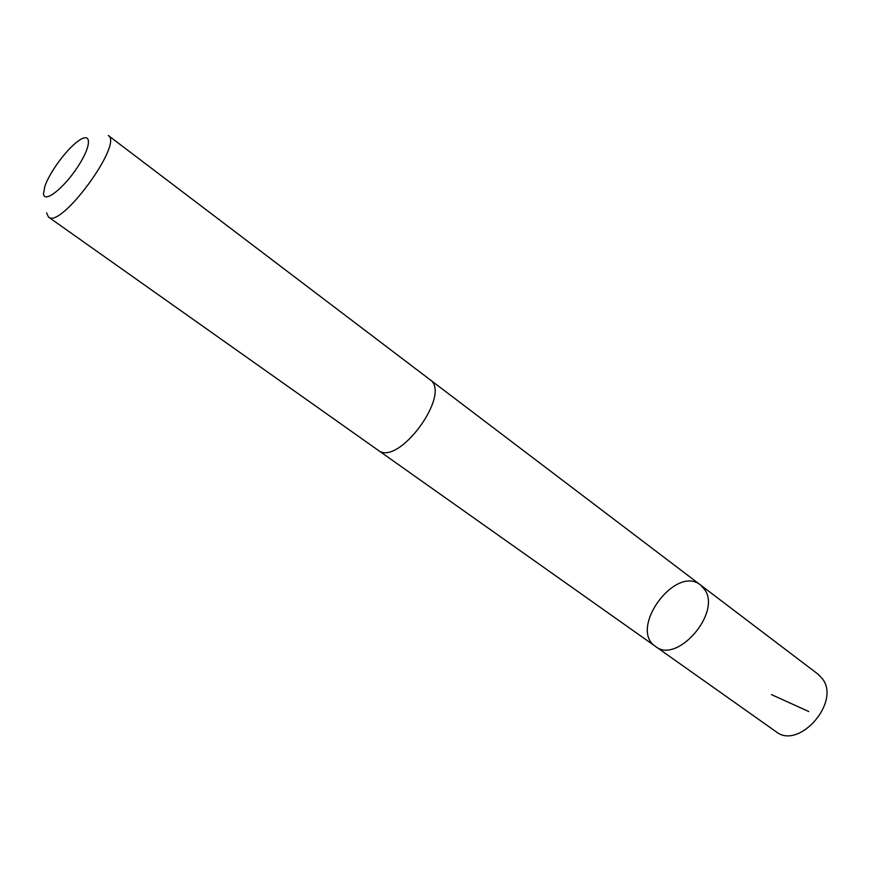 <?xml version="1.0" encoding="UTF-8"?>
<svg xmlns="http://www.w3.org/2000/svg" width="870" height="870" viewBox="0 0 870 870"><rect width="100%" height="100%" fill="white"/><g stroke="black" fill="none" stroke-linecap="round" stroke-linejoin="round"><path stroke-width="1.3" d="M704.7 589.599C721.698 612.871 676.893 664.419 655.534 646.453C628.194 628.89 675.577 564.239 700.557 585.021L704.7 589.599C721.698 612.871 676.893 664.419 655.534 646.453L776.073 731.713C798.551 750.255 840.844 702.525 822.563 678.959L818.159 674.272L700.557 585.021L704.7 589.599M48.492 217.065L377.993 450.138C398.123 467.538 452.422 393.447 429.769 379.494L108.271 135.481C123.67 143.333 60.606 229.375 48.492 217.065L46.589 212.845M43.522 193.618C43.804 203.874 63.564 188.67 77.745 166.822C92.166 144.996 91.807 130.739 77.919 141.277C66.305 149.564 49.275 172.804 44.87 186.376L43.522 193.618M771.451 694.597L808.763 711.529M378.396 450.41L655.534 646.453M430.15 379.798L700.557 585.021"/></g></svg>
